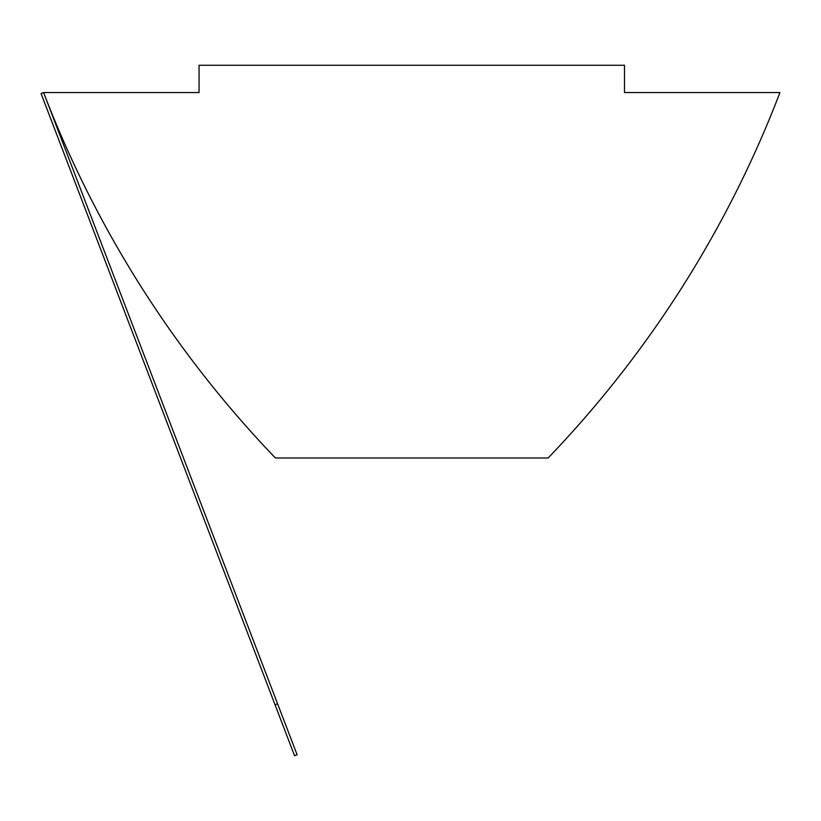 <?xml version="1.0" encoding="UTF-8"?>
<svg xmlns="http://www.w3.org/2000/svg" width="821" height="821" viewBox="0 0 821 821"><rect width="100%" height="100%" fill="white"/><g stroke="black" fill="none" stroke-linecap="round" stroke-linejoin="round"><path stroke-width="1.23" d="M277.601 703.813L43.595 92.537L41.05 93.512L294.554 755.731L297.099 754.756L277.601 703.813L275.056 704.798M548.13 457.985L275.415 457.985A1090.893 1090.893 0 0 1 43.595 92.537L199.051 92.537L199.051 65.27L624.494 65.27L624.494 92.537L779.95 92.537A1090.893 1090.893 0 0 1 548.13 457.985"/></g></svg>
